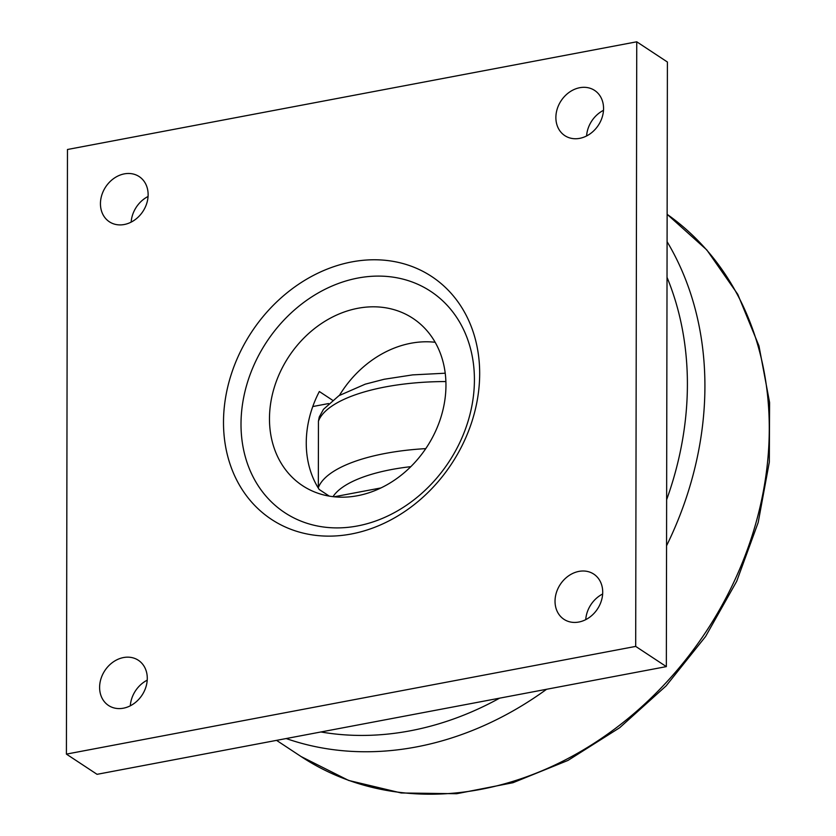<?xml version="1.0" encoding="UTF-8"?>
<svg xmlns="http://www.w3.org/2000/svg" width="836" height="836" viewBox="0 0 836 836"><rect width="100%" height="100%" fill="white"/><g stroke="black" fill="none" stroke-linecap="round" stroke-linejoin="round"><path stroke-width="1.25" d="M312.769 406.547L328.548 403.558M339.458 395.355A100.216 82.492 123.4 0 1 435.148 342.279M380.944 487.931L334.17 496.783M318.338 488.151L318.443 421.187L319.258 416.997L323.49 409.306L338.946 395.668L365.248 384.163L384.152 379.262L412.66 374.883L445.212 373.211M329.259 496.114L319.174 489.457A100.216 82.492 123.4 0 1 319.342 391.52L332.467 400.172M445.954 385.302A100.216 82.492 123.4 0 1 395.825 479.206A100.216 82.492 123.4 0 1 302.527 485.653A100.216 82.492 123.4 0 1 269.474 418.69A100.216 82.492 123.4 0 1 319.592 324.796A100.216 82.492 123.4 0 1 412.89 318.338A100.216 82.492 123.4 0 1 445.954 385.302M474.42 379.92A132.537 109.098 -56.6 0 0 299.549 305.694A132.537 109.098 -56.6 0 0 299.173 520.379A132.537 109.098 -56.6 0 0 474.42 379.92M666.344 666.616L97.06 774.324L66.41 754.114L67.465 149.498L636.75 41.8L635.694 646.406L666.344 666.616L667.4 62.01L636.75 41.8M602.652 593.999A27.076 22.29 -56.6 0 0 585.743 619.643M148.066 196.481A27.076 22.29 -56.6 0 0 131.158 222.115M603.498 110.321A27.076 22.29 -56.6 0 0 586.59 135.954M147.22 680.17A27.076 22.29 -56.6 0 0 130.311 705.803M147.282 678.372A27.076 22.29 123.4 0 1 133.739 703.734A27.076 22.29 123.4 0 1 108.534 705.48A27.076 22.29 123.4 0 1 104.845 670.608A27.076 22.29 123.4 0 1 138.358 660.273A27.076 22.29 123.4 0 1 147.282 678.372M603.561 108.523A27.076 22.29 123.4 0 1 590.017 133.896A27.076 22.29 123.4 0 1 564.812 135.631A27.076 22.29 123.4 0 1 561.113 100.759A27.076 22.29 123.4 0 1 594.626 90.424A27.076 22.29 123.4 0 1 603.561 108.523M148.129 194.684A27.076 22.29 123.4 0 1 134.586 220.056A27.076 22.29 123.4 0 1 109.38 221.791A27.076 22.29 123.4 0 1 105.681 186.919A27.076 22.29 123.4 0 1 139.194 176.595A27.076 22.29 123.4 0 1 148.129 194.684M602.714 592.202A27.076 22.29 123.4 0 1 589.171 617.574A27.076 22.29 123.4 0 1 563.966 619.319A27.076 22.29 123.4 0 1 560.266 584.448A27.076 22.29 123.4 0 1 593.779 574.113A27.076 22.29 123.4 0 1 602.714 592.202M635.694 646.406L66.41 754.114M479.676 373.723A145.474 119.747 123.4 0 1 287.333 527.882A145.474 119.747 123.4 0 1 287.741 292.255A145.474 119.747 123.4 0 1 479.676 373.723M499.573 698.175A314.221 258.648 123.4 0 1 410.215 730.81A314.221 258.648 123.4 0 1 320.92 731.97M667.023 277.322A314.221 258.648 123.4 0 1 666.637 499.709M425.764 448.629A129.308 45.813 -179.9 0 0 318.328 487.691M333.021 496.657A116.382 41.225 0.1 0 1 410.81 466.666M318.443 421.187A129.308 45.813 0.1 0 1 445.891 381.561M667.138 214.319A327.148 269.286 123.4 0 1 751.648 537.13A327.148 269.286 123.4 0 1 480.679 789.393A327.148 269.286 123.4 0 1 301.085 756.549L348.654 780.448L401.207 792.977L456.686 793.719L512.98 782.715L567.978 760.426L619.654 727.738L666.104 685.896L705.605 636.468L736.694 581.302L758.2 522.458L769.319 462.12L769.59 402.524L758.963 345.895L737.791 294.366L706.786 249.912L667.138 214.319M286.184 738.543A327.148 269.286 -56.6 0 0 416.328 746.945A327.148 269.286 -56.6 0 0 546.577 689.282M666.553 545.772A327.148 269.286 -56.6 0 0 667.086 241.667M276.549 740.362L301.085 756.549"/></g></svg>
